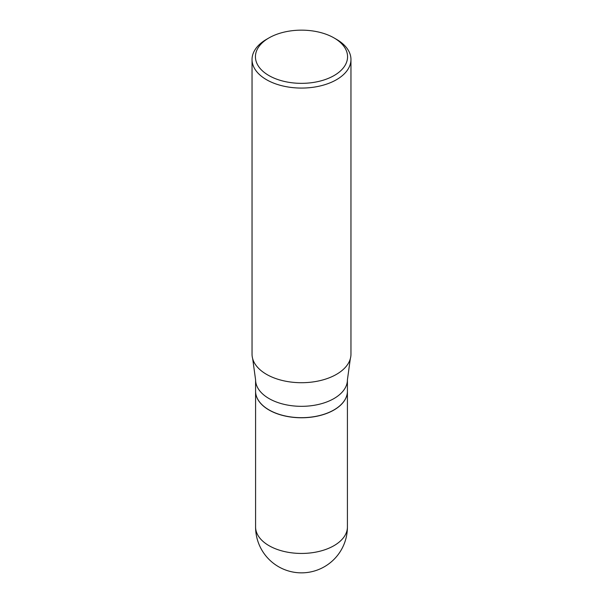 <?xml version="1.0" encoding="UTF-8"?>
<svg xmlns="http://www.w3.org/2000/svg" width="603" height="603" viewBox="0 0 603 603"><rect width="100%" height="100%" fill="white"/><g stroke="black" fill="none" stroke-linecap="round" stroke-linejoin="round"><path stroke-width="0.9" d="M255.582 391.211A45.918 26.509 0 0 0 255.582 391.257A45.918 26.509 0 0 0 269.028 410.01A45.918 26.509 0 0 0 319.07 415.753A45.918 26.509 0 0 0 347.418 391.257A45.918 26.509 0 0 0 347.418 391.211M266.526 39.323L268.923 37.944L266.526 39.323A49.461 28.552 0 0 0 252.039 59.516L252.039 354.157A49.461 28.552 0 0 0 252.687 358.762A49.461 28.552 0 0 0 286.335 381.337A49.461 28.552 0 0 0 336.474 374.35A49.461 28.552 0 0 0 350.313 358.762A49.461 28.552 0 0 0 350.961 354.157L350.961 59.516A49.461 28.552 0 0 0 336.474 39.323L334.077 37.944A46.069 26.6 0 0 0 268.923 37.944L268.923 37.944A46.069 26.6 0 0 0 268.923 75.556A46.069 26.6 0 0 0 334.077 75.556A46.069 26.6 0 0 0 334.077 37.944M252.039 59.516A49.461 28.552 0 0 0 282.573 85.897A49.461 28.552 0 0 0 336.474 79.709A49.461 28.552 0 0 0 350.961 59.516M269.066 409.934A45.805 26.449 0 0 0 269.111 409.957A45.805 26.449 0 0 0 333.889 409.957L333.972 409.912A45.918 26.509 0 0 0 347.418 391.166L347.418 379.815L350.313 358.762M347.418 379.815A45.918 26.509 0 0 1 333.972 398.56A45.918 26.509 0 0 1 283.93 404.312A45.918 26.509 0 0 1 255.582 379.815L255.582 391.166A45.918 26.509 0 0 0 269.028 409.912A45.918 26.509 0 0 0 333.972 409.912L333.889 409.957M347.418 526.932A45.918 45.918 0 0 1 324.459 566.699A45.918 45.918 0 0 1 255.582 526.932A45.918 26.509 0 0 0 269.028 545.677A45.918 26.509 0 0 0 333.972 545.677A45.918 26.509 0 0 0 347.418 526.932L347.418 391.257M255.582 526.932L255.582 391.257M255.582 379.815L252.687 358.762"/></g></svg>
